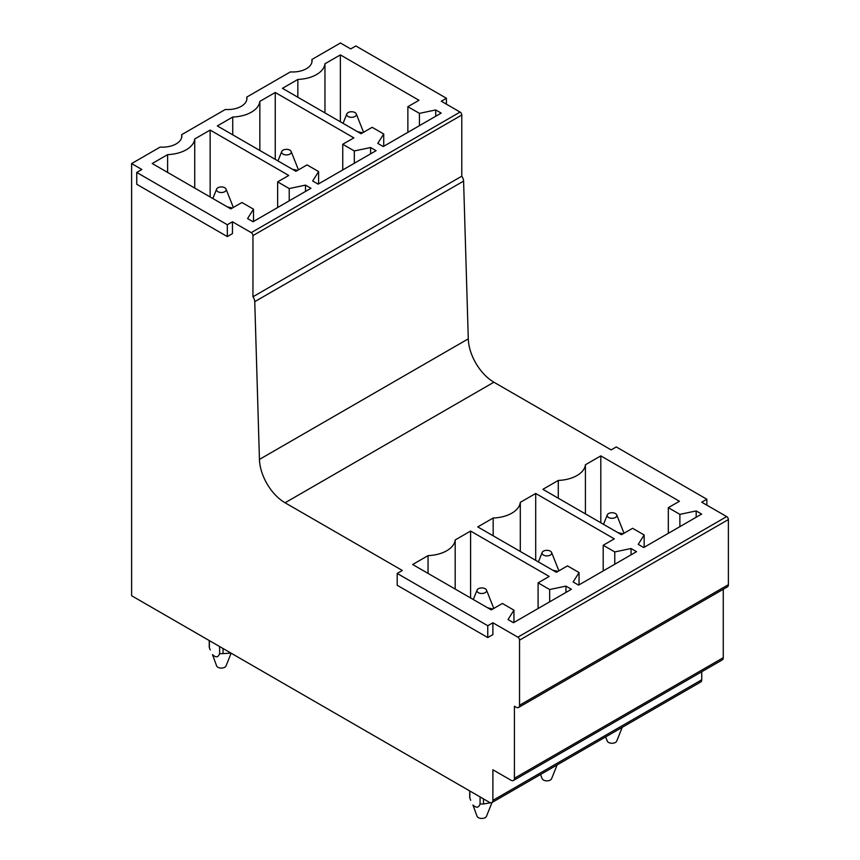 <?xml version="1.0" encoding="UTF-8"?>
<svg xmlns="http://www.w3.org/2000/svg" width="860" height="860" viewBox="0 0 860 860"><rect width="100%" height="100%" fill="white"/><g stroke="black" fill="none" stroke-linecap="round" stroke-linejoin="round"><path stroke-width="1.29" d="M446.404 104.178L446.404 98.255L441.277 101.211L460.079 112.069A2.419 1.397 60 0 1 461.788 115.025L461.788 176.203A6.127 3.537 60 0 1 463.594 181.105L468.281 338.851L259.44 459.423L254.753 301.666L463.594 181.105M446.404 98.255L355.836 45.956L350.708 48.923L340.452 43L311.911 59.48L311.911 62.157M706.855 505.153L706.855 499.241L701.728 502.197L726.678 516.602A2.419 1.397 60 0 1 728.388 519.558L728.388 584.682A4.837 2.795 60 0 1 727.388 586.896L518.548 707.468A4.837 2.795 60 0 1 516.129 707.221L514.42 706.243L514.42 778.268A4.837 2.795 60 0 1 513.42 780.482A4.837 2.795 60 0 1 511.001 780.235L492.887 769.786L492.887 800.37A4.837 2.795 60 0 1 491.888 802.584A4.837 2.795 60 0 1 489.469 802.337L131.612 595.733L131.612 163.572L141.868 169.495L136.74 172.451L136.74 184.287L227.32 236.586L227.32 224.739L136.74 172.451M706.855 499.241L616.276 446.942L611.148 449.898L493.898 382.206A36.249 20.93 60 0 1 468.281 338.851M460.079 112.069L251.238 232.641L232.447 221.783L227.32 224.739M251.238 232.641A2.419 1.397 60 0 1 252.947 235.597L461.788 115.025M461.788 176.203L252.947 296.775L252.947 235.597M252.947 296.775A6.127 3.537 60 0 1 254.753 301.666M397.191 573.437L397.191 585.273L487.76 637.561L492.887 634.605L492.887 622.769L487.76 625.725L397.191 573.437L402.319 570.47L285.068 502.777A36.249 20.93 60 0 1 259.44 459.423M728.388 584.682L519.548 705.254L519.548 640.13A2.419 1.397 60 0 0 517.838 637.174L492.887 622.769M519.548 705.254A4.837 2.795 60 0 1 518.548 707.468M227.32 236.586L232.447 233.619L232.447 221.783M513.42 780.482L722.26 659.91A4.837 2.795 60 0 0 723.26 657.696L723.26 589.272M492.887 800.37L701.728 679.798L701.728 671.767M701.728 679.798A4.837 2.795 60 0 1 700.728 682.012L491.888 802.584M311.911 59.48A19.339 11.159 0 0 1 312.051 60.813A19.339 11.159 0 0 1 306.386 68.714A19.339 11.159 0 0 1 290.39 71.896L246.798 97.072A19.339 11.159 0 0 1 246.938 98.406A19.339 11.159 0 0 1 241.273 106.307A19.339 11.159 0 0 1 225.288 109.489L181.686 134.665A19.339 11.159 0 0 1 181.825 135.998A19.339 11.159 0 0 1 176.16 143.9A19.339 11.159 0 0 1 160.175 147.081L131.612 163.572M253.496 209.174L241.929 202.498L230.824 208.905L152.209 163.518L167.614 154.628A29.014 16.748 0 0 0 194.736 138.965L210.141 130.075L288.756 175.462L277.651 181.869L289.218 188.555L305.504 185.126L310.965 188.286L253.033 221.729L247.572 218.58L253.496 209.174L253.496 221.471M318.608 171.581L307.041 164.905L295.937 171.312L217.322 125.925L232.727 117.035A29.014 16.748 0 0 0 259.849 101.372L275.254 92.482L353.868 137.869L342.753 144.276L354.32 150.962L370.617 147.533L376.078 150.694L318.146 184.137L312.675 180.987L318.608 171.581L318.608 183.879M383.721 133.988L372.154 127.312L361.039 133.719L282.435 88.333L297.829 79.443A29.014 16.748 0 0 0 324.962 63.78L340.366 54.889L418.981 100.276L407.866 106.694L419.433 113.369L435.73 109.94L441.191 113.101L383.259 146.555L377.787 143.394L383.721 133.988L383.721 146.286M513.947 610.159L502.38 603.473L491.264 609.89L412.649 564.504L428.054 555.614A29.003 16.748 -0 0 0 455.187 539.951L470.592 531.061L549.196 576.447L538.091 582.854L549.658 589.53L565.945 586.111L571.416 589.272L513.485 622.715L508.013 619.555L513.947 610.159L513.947 622.446M579.059 572.567L567.482 565.88L556.377 572.298L477.762 526.911L493.167 518.021A29.003 16.748 -0 0 0 520.3 502.358L535.705 493.468L614.309 538.854L603.204 545.261L614.771 551.937L631.057 548.519L636.529 551.679L578.597 585.122L573.125 581.973L579.059 572.567L579.059 584.864M644.162 534.974L632.595 528.298L621.49 534.705L542.875 489.318L558.28 480.428A29.003 16.748 -0 0 0 585.413 464.765L600.807 455.875L679.421 501.262L668.317 507.669L679.884 514.355L696.17 510.926L701.642 514.087L643.71 547.53L638.238 544.38L644.162 534.974L644.162 547.272M246.798 97.072L246.798 99.749M181.686 134.665L181.686 137.342M167.614 172.408L167.614 154.628M194.736 188.071L194.736 138.965M210.141 196.972L210.141 130.075M277.651 207.529L277.651 181.869M289.218 200.842L289.218 188.555M305.504 191.447L305.504 185.126M232.727 134.827L232.727 117.035M259.849 150.489L259.849 101.372M275.254 159.379L275.254 92.482M342.753 169.936L342.753 144.276M354.32 163.26L354.32 150.962M370.617 153.854L370.617 147.533M297.829 97.234L297.829 79.443M324.962 112.896L324.962 63.78M340.366 121.787L340.366 54.889M407.866 132.343L407.866 106.694M419.433 125.668L419.433 113.369M435.73 116.261L435.73 109.94M428.054 573.394L428.054 555.614M455.187 589.057L455.187 539.951M470.592 597.947L470.592 531.061M538.091 608.504L538.091 582.854M549.658 601.828L549.658 589.53M565.945 592.422L565.945 586.111M493.167 535.802L493.167 518.021M520.3 551.464L520.3 502.358M535.705 560.354L535.705 493.468M603.204 570.922L603.204 545.261M614.771 564.235L614.771 551.937M631.057 554.84L631.057 548.519M558.28 498.209L558.28 480.428M585.413 513.871L585.413 464.765M600.807 522.773L600.807 455.875M668.317 533.329L668.317 507.669M679.884 526.642L679.884 514.355M696.17 517.247L696.17 510.926M487.76 637.561L487.76 625.725M605.623 736.913L607.3 741.105A4.837 2.795 0 0 0 607.762 741.814A4.837 2.795 0 0 0 612.664 743.244A4.837 2.795 0 0 0 616.717 741.105L622.221 727.334M616.244 514.183A4.837 2.795 0 0 0 611.342 512.754A4.837 2.795 0 0 0 607.3 514.893A4.837 2.795 0 0 0 607.762 516.849A4.837 2.795 0 0 0 613.728 518.129A4.837 2.795 0 0 0 616.717 514.893A4.837 2.795 0 0 0 616.244 514.183M616.717 514.893L623.962 533.135A12.083 6.977 0 0 1 623.995 533.264M617.91 532.641L623.07 533.791M615.545 731.193L622.135 727.377M355.803 113.197A4.837 2.795 0 0 0 350.901 111.768A4.837 2.795 0 0 0 346.849 113.907A4.837 2.795 0 0 0 347.322 115.874A4.837 2.795 0 0 0 353.277 117.143A4.837 2.795 0 0 0 356.266 113.907A4.837 2.795 0 0 0 355.803 113.197M356.266 113.907L363.522 132.15A12.083 6.977 0 0 1 363.554 132.279M362.63 132.805L357.459 131.655M540.51 774.505L542.187 778.698A4.837 2.795 0 0 0 542.649 779.407A4.837 2.795 0 0 0 547.551 780.837A4.837 2.795 0 0 0 551.604 778.698L557.108 764.927M551.131 551.765A4.837 2.795 0 0 0 546.24 550.346A4.837 2.795 0 0 0 542.187 552.486A4.837 2.795 0 0 0 542.649 554.442A4.837 2.795 0 0 0 548.615 555.721A4.837 2.795 0 0 0 551.604 552.486A4.837 2.795 0 0 0 551.131 551.765M551.604 552.486L558.86 570.728A12.083 6.977 0 0 1 558.882 570.846M552.797 570.234L557.957 571.384M550.432 768.775L557.033 764.97M290.691 150.79A4.837 2.795 0 0 0 285.789 149.361A4.837 2.795 0 0 0 281.736 151.5A4.837 2.795 0 0 0 282.209 153.467A4.837 2.795 0 0 0 288.164 154.736A4.837 2.795 0 0 0 291.153 151.5A4.837 2.795 0 0 0 290.691 150.79M291.153 151.5L298.409 169.743A12.083 6.977 0 0 1 298.442 169.871M297.517 170.398L292.346 169.248M483.492 798.886L483.492 803.96A12.083 6.977 0 0 1 480.073 803.96C478.719 807.862 476.343 808.207 472.935 805.003L477.074 816.29A4.837 2.795 0 0 0 477.536 817A4.837 2.795 0 0 0 482.438 818.43A4.837 2.795 0 0 0 486.491 816.29L492.006 802.509M486.029 589.358A4.837 2.795 0 0 0 481.127 587.939A4.837 2.795 0 0 0 477.074 590.067A4.837 2.795 0 0 0 477.536 592.035A4.837 2.795 0 0 0 483.503 593.303A4.837 2.795 0 0 0 486.491 590.067A4.837 2.795 0 0 0 486.029 589.358M486.491 590.067L493.748 608.321A12.083 6.977 0 0 1 493.769 608.439M487.685 607.826L492.844 608.977M483.492 803.96L491.92 802.563M480.073 803.96L480.073 796.919M469.7 790.92L469.7 797.059A12.083 6.977 0 0 0 469.818 798.048L469.818 790.996M470.678 800.294L469.818 798.048M231.017 653.127L223.041 653.6A12.083 6.977 0 0 1 219.623 653.6C218.279 657.491 215.903 657.846 212.495 654.632L216.623 665.919A4.837 2.795 0 0 0 217.096 666.629A4.837 2.795 0 0 0 221.998 668.059A4.837 2.795 0 0 0 226.04 665.919L231.136 653.192M225.578 188.383A4.837 2.795 0 0 0 220.676 186.953A4.837 2.795 0 0 0 216.623 189.093A4.837 2.795 0 0 0 217.096 191.06A4.837 2.795 0 0 0 223.052 192.328A4.837 2.795 0 0 0 226.04 189.093A4.837 2.795 0 0 0 225.578 188.383M226.04 189.093L233.297 207.335A12.083 6.977 0 0 1 233.329 207.464M232.404 207.991L227.233 206.841M223.041 653.6L223.041 648.515M219.623 653.6L219.623 646.548M209.249 640.56L209.249 646.688A12.083 6.977 0 0 0 209.378 647.677L209.378 640.625M210.227 649.923L209.378 647.677M519.548 640.13L728.388 519.558M517.838 637.174L726.678 516.602M723.26 657.696L514.42 778.268M285.068 502.777L493.898 382.206M607.3 514.893L603.516 524.331M346.849 113.907L343.075 123.345M542.187 552.486L538.403 561.924M281.736 151.5L277.963 160.938M477.074 590.067L473.29 599.517M216.623 189.093L212.85 198.531"/></g></svg>
